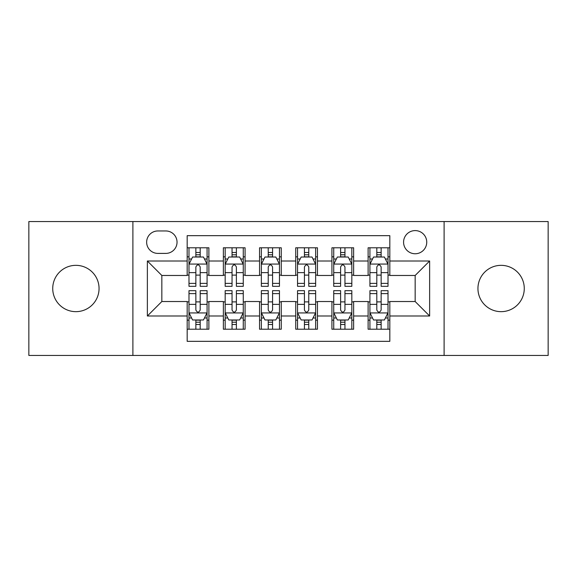 <?xml version="1.0" encoding="UTF-8"?>
<svg xmlns="http://www.w3.org/2000/svg" width="577" height="577" viewBox="0 0 577 577"><rect width="100%" height="100%" fill="white"/><g stroke="black" fill="none" stroke-linecap="round" stroke-linejoin="round"><path stroke-width="0.87" d="M501.103 265.341A23.159 23.159 0 0 0 477.944 288.5A23.159 23.159 0 0 0 501.103 311.659A23.159 23.159 0 0 0 524.269 288.5A23.159 23.159 0 0 0 501.103 265.341M75.897 265.341A23.159 23.159 0 0 0 52.731 288.5A23.159 23.159 0 0 0 75.897 311.659A23.159 23.159 0 0 0 99.056 288.5A23.159 23.159 0 0 0 75.897 265.341M415.159 230.598A11.583 11.583 0 0 0 403.575 242.181A11.583 11.583 0 0 0 415.159 253.757A11.583 11.583 0 0 0 426.742 242.181A11.583 11.583 0 0 0 415.159 230.598M444.11 355.446L548.15 355.446L548.15 221.554L444.11 221.554L444.11 355.446L132.89 355.446L132.89 221.554L28.85 221.554L28.85 355.446L132.89 355.446M389.828 247.785L368.112 247.785L368.112 260.999L353.636 260.999L353.636 275.474L368.112 275.474L368.112 260.999M353.636 260.999L353.636 247.785L331.926 247.785L331.926 260.999L317.451 260.999L317.451 275.474L331.926 275.474L331.926 260.999M317.451 260.999L317.451 247.785L295.734 247.785L295.734 260.999L281.266 260.999L281.266 275.474L295.734 275.474L295.734 260.999M281.266 260.999L281.266 247.785L259.549 247.785L259.549 260.999L245.074 260.999L245.074 275.474L259.549 275.474L259.549 260.999M245.074 260.999L245.074 247.785L223.364 247.785L223.364 275.474L208.888 275.474L208.888 247.785L187.172 247.785M187.172 329.215L208.888 329.215L208.888 301.526L223.364 301.526L223.364 329.215L245.074 329.215L245.074 301.526L259.549 301.526L259.549 316.001L245.074 316.001M259.549 316.001L259.549 329.215L281.266 329.215L281.266 301.526L295.734 301.526L295.734 316.001L281.266 316.001M295.734 316.001L295.734 329.215L317.451 329.215L317.451 301.526L331.926 301.526L331.926 316.001L317.451 316.001M331.926 316.001L331.926 329.215L353.636 329.215L353.636 301.526L368.112 301.526L368.112 316.001L353.636 316.001M157.86 253.397L165.823 253.397A11.215 11.215 0 0 0 177.038 242.181A11.215 11.215 0 0 0 165.823 230.959L157.86 230.959A11.215 11.215 0 0 0 146.645 242.181A11.215 11.215 0 0 0 157.86 253.397M444.11 221.554L132.89 221.554M389.828 260.999L389.828 235.668L187.172 235.668L187.172 275.474L161.841 275.474L161.841 301.526L187.172 301.526L187.172 341.332L389.828 341.332L389.828 301.526L415.159 301.526L415.159 275.474L389.828 275.474L389.828 260.999L429.634 260.999L429.634 316.001L389.828 316.001M187.172 316.001L147.366 316.001L147.366 260.999L187.172 260.999M368.112 316.001L368.112 329.215L389.828 329.215M187.172 256.837L188.982 256.837M195.855 256.837L200.197 256.837M207.078 256.837L208.888 256.837M187.172 275.114L188.982 275.114M195.855 275.114L200.197 275.114M207.078 275.114L208.888 275.114M187.172 301.886L188.982 301.886M195.855 301.886L200.197 301.886M207.078 301.886L208.888 301.886M187.172 320.163L188.982 320.163M195.855 320.163L200.197 320.163M207.078 320.163L208.888 320.163M223.364 275.114L225.174 275.114M232.048 275.114L236.39 275.114M243.263 275.114L245.074 275.114M223.364 256.837L225.174 256.837M232.048 256.837L236.39 256.837M243.263 256.837L245.074 256.837M223.364 301.886L225.174 301.886M232.048 301.886L236.39 301.886M243.263 301.886L245.074 301.886M223.364 320.163L225.174 320.163M232.048 320.163L236.39 320.163M243.263 320.163L245.074 320.163M259.549 301.886L261.359 301.886M268.233 301.886L272.575 301.886M279.456 301.886L281.266 301.886M259.549 320.163L261.359 320.163M268.233 320.163L272.575 320.163M279.456 320.163L281.266 320.163M259.549 256.837L261.359 256.837M268.233 256.837L272.575 256.837M279.456 256.837L281.266 256.837M259.549 275.114L261.359 275.114M268.233 275.114L272.575 275.114M279.456 275.114L281.266 275.114M295.734 301.886L297.544 301.886M304.425 301.886L308.767 301.886M315.641 301.886L317.451 301.886M295.734 320.163L297.544 320.163M304.425 320.163L308.767 320.163M315.641 320.163L317.451 320.163M295.734 256.837L297.544 256.837M304.425 256.837L308.767 256.837M315.641 256.837L317.451 256.837M295.734 275.114L297.544 275.114M304.425 275.114L308.767 275.114M315.641 275.114L317.451 275.114M331.926 301.886L333.737 301.886M340.61 301.886L344.952 301.886M351.826 301.886L353.636 301.886M331.926 320.163L333.737 320.163M340.61 320.163L344.952 320.163M351.826 320.163L353.636 320.163M331.926 256.837L333.737 256.837M340.61 256.837L344.952 256.837M351.826 256.837L353.636 256.837M331.926 275.114L333.737 275.114M340.61 275.114L344.952 275.114M351.826 275.114L353.636 275.114M368.112 301.886L369.922 301.886M376.803 301.886L381.145 301.886M388.018 301.886L389.828 301.886M368.112 320.163L369.922 320.163M376.803 320.163L381.145 320.163M388.018 320.163L389.828 320.163M368.112 256.837L369.922 256.837M376.803 256.837L381.145 256.837M388.018 256.837L389.828 256.837M368.112 275.114L369.922 275.114M376.803 275.114L381.145 275.114M388.018 275.114L389.828 275.114M161.841 275.474L147.366 260.999M161.841 301.526L147.366 316.001M429.634 260.999L415.159 275.474M429.634 316.001L415.159 301.526M200.197 252.495L195.855 252.495M207.078 283.379L200.197 283.379L200.197 286.329L207.078 286.329L207.078 264.252L203.457 257.017L192.603 257.017L188.982 264.252L188.982 286.329L195.855 286.329L195.855 283.379L188.982 283.379M188.982 264.252L188.982 247.785M207.078 264.252L207.078 247.785M195.855 257.017L195.855 247.785M200.197 247.785L200.197 257.017M200.197 283.379L200.197 266.971C198.755 264.179 197.305 264.179 195.855 266.971L195.855 283.379M195.855 324.505L200.197 324.505M188.982 293.621L195.855 293.621L195.855 290.671L188.982 290.671L188.982 312.748L192.603 319.983L203.457 319.983L207.078 312.748L207.078 290.671L200.197 290.671L200.197 293.621L207.078 293.621M207.078 312.748L207.078 329.215M188.982 312.748L188.982 329.215M200.197 319.983L200.197 329.215M195.855 329.215L195.855 319.983M195.855 293.621L195.855 310.029C197.305 312.821 198.755 312.821 200.197 310.029L200.197 293.621M236.39 252.495L232.048 252.495M243.263 283.379L236.39 283.379L236.39 286.329L243.263 286.329L243.263 264.252L239.643 257.017L228.788 257.017L225.174 264.252L225.174 286.329L232.048 286.329L232.048 283.379L225.174 283.379M225.174 264.252L225.174 247.785M243.263 264.252L243.263 247.785M232.048 257.017L232.048 247.785M236.39 247.785L236.39 257.017M236.39 283.379L236.39 266.971C234.94 264.179 233.497 264.179 232.048 266.971L232.048 283.379M272.575 252.495L268.233 252.495M279.456 283.379L272.575 283.379L272.575 286.329L279.456 286.329L279.456 264.252L275.835 257.017L264.98 257.017L261.359 264.252L261.359 286.329L268.233 286.329L268.233 283.379L261.359 283.379M261.359 264.252L261.359 247.785M279.456 264.252L279.456 247.785M268.233 257.017L268.233 247.785M272.575 247.785L272.575 257.017M272.575 283.379L272.575 266.971C271.132 264.179 269.683 264.179 268.233 266.971L268.233 283.379M308.767 252.495L304.425 252.495M315.641 283.379L308.767 283.379L308.767 286.329L315.641 286.329L315.641 264.252L312.02 257.017L301.165 257.017L297.544 264.252L297.544 286.329L304.425 286.329L304.425 283.379L297.544 283.379M297.544 264.252L297.544 247.785M315.641 264.252L315.641 247.785M304.425 257.017L304.425 247.785M308.767 247.785L308.767 257.017M308.767 283.379L308.767 266.971C307.317 264.179 305.875 264.179 304.425 266.971L304.425 283.379M344.952 252.495L340.61 252.495M351.826 283.379L344.952 283.379L344.952 286.329L351.826 286.329L351.826 264.252L348.212 257.017L337.357 257.017L333.737 264.252L333.737 286.329L340.61 286.329L340.61 283.379L333.737 283.379M333.737 264.252L333.737 247.785M351.826 264.252L351.826 247.785M340.61 257.017L340.61 247.785M344.952 247.785L344.952 257.017M344.952 283.379L344.952 266.971C343.51 264.179 342.06 264.179 340.61 266.971L340.61 283.379M232.048 324.505L236.39 324.505M225.174 293.621L232.048 293.621L232.048 290.671L225.174 290.671L225.174 312.748L228.788 319.983L239.643 319.983L243.263 312.748L243.263 290.671L236.39 290.671L236.39 293.621L243.263 293.621M243.263 312.748L243.263 329.215M225.174 312.748L225.174 329.215M236.39 319.983L236.39 329.215M232.048 329.215L232.048 319.983M232.048 293.621L232.048 310.029C233.49 312.821 234.94 312.821 236.39 310.029L236.39 293.621M268.233 324.505L272.575 324.505M261.359 293.621L268.233 293.621L268.233 290.671L261.359 290.671L261.359 312.748L264.98 319.983L275.835 319.983L279.456 312.748L279.456 290.671L272.575 290.671L272.575 293.621L279.456 293.621M279.456 312.748L279.456 329.215M261.359 312.748L261.359 329.215M272.575 319.983L272.575 329.215M268.233 329.215L268.233 319.983M268.233 293.621L268.233 310.029C269.683 312.821 271.125 312.821 272.575 310.029L272.575 293.621M304.425 324.505L308.767 324.505M297.544 293.621L304.425 293.621L304.425 290.671L297.544 290.671L297.544 312.748L301.165 319.983L312.02 319.983L315.641 312.748L315.641 290.671L308.767 290.671L308.767 293.621L315.641 293.621M315.641 312.748L315.641 329.215M297.544 312.748L297.544 329.215M308.767 319.983L308.767 329.215M304.425 329.215L304.425 319.983M304.425 293.621L304.425 310.029C305.868 312.821 307.317 312.821 308.767 310.029L308.767 293.621M340.61 324.505L344.952 324.505M333.737 293.621L340.61 293.621L340.61 290.671L333.737 290.671L333.737 312.748L337.357 319.983L348.212 319.983L351.826 312.748L351.826 290.671L344.952 290.671L344.952 293.621L351.826 293.621M351.826 312.748L351.826 329.215M333.737 312.748L333.737 329.215M344.952 319.983L344.952 329.215M340.61 329.215L340.61 319.983M340.61 293.621L340.61 310.029C342.06 312.821 343.503 312.821 344.952 310.029L344.952 293.621M381.145 252.495L376.803 252.495M388.018 283.379L381.145 283.379L381.145 286.329L388.018 286.329L388.018 264.252L384.397 257.017L373.543 257.017L369.922 264.252L369.922 286.329L376.803 286.329L376.803 283.379L369.922 283.379M369.922 264.252L369.922 247.785M388.018 264.252L388.018 247.785M376.803 257.017L376.803 247.785M381.145 247.785L381.145 257.017M381.145 283.379L381.145 266.971C379.695 264.179 378.245 264.179 376.803 266.971L376.803 283.379M376.803 324.505L381.145 324.505M369.922 293.621L376.803 293.621L376.803 290.671L369.922 290.671L369.922 312.748L373.543 319.983L384.397 319.983L388.018 312.748L388.018 290.671L381.145 290.671L381.145 293.621L388.018 293.621M388.018 312.748L388.018 329.215M369.922 312.748L369.922 329.215M381.145 319.983L381.145 329.215M376.803 329.215L376.803 319.983M376.803 293.621L376.803 310.029C378.245 312.821 379.695 312.821 381.145 310.029L381.145 293.621M223.364 316.001L208.888 316.001M223.364 260.999L208.888 260.999M206.984 264.071L189.076 264.071M188.982 259.008L191.607 259.008M204.453 259.008L207.078 259.008M195.855 272.64L188.982 272.64M207.078 272.64L200.197 272.64M200.197 254.796L195.855 254.796M189.076 312.929L206.984 312.929M207.078 317.992L204.453 317.992M191.607 317.992L188.982 317.992M200.197 304.36L207.078 304.36M188.982 304.36L195.855 304.36M195.855 322.204L200.197 322.204M243.177 264.071L225.261 264.071M225.174 259.008L227.792 259.008M240.645 259.008L243.263 259.008M232.048 272.64L225.174 272.64M243.263 272.64L236.39 272.64M236.39 254.796L232.048 254.796M279.362 264.071L261.446 264.071M261.359 259.008L263.985 259.008M276.83 259.008L279.456 259.008M268.233 272.64L261.359 272.64M279.456 272.64L272.575 272.64M272.575 254.796L268.233 254.796M315.554 264.071L297.638 264.071M297.544 259.008L300.17 259.008M313.015 259.008L315.641 259.008M304.425 272.64L297.544 272.64M315.641 272.64L308.767 272.64M308.767 254.796L304.425 254.796M351.739 264.071L333.823 264.071M333.737 259.008L336.355 259.008M349.208 259.008L351.826 259.008M340.61 272.64L333.737 272.64M351.826 272.64L344.952 272.64M344.952 254.796L340.61 254.796M225.261 312.929L243.177 312.929M243.263 317.992L240.645 317.992M227.792 317.992L225.174 317.992M236.39 304.36L243.263 304.36M225.174 304.36L232.048 304.36M232.048 322.204L236.39 322.204M261.446 312.929L279.362 312.929M279.456 317.992L276.83 317.992M263.985 317.992L261.359 317.992M272.575 304.36L279.456 304.36M261.359 304.36L268.233 304.36M268.233 322.204L272.575 322.204M297.638 312.929L315.554 312.929M315.641 317.992L313.015 317.992M300.17 317.992L297.544 317.992M308.767 304.36L315.641 304.36M297.544 304.36L304.425 304.36M304.425 322.204L308.767 322.204M333.823 312.929L351.739 312.929M351.826 317.992L349.208 317.992M336.355 317.992L333.737 317.992M344.952 304.36L351.826 304.36M333.737 304.36L340.61 304.36M340.61 322.204L344.952 322.204M387.924 264.071L370.016 264.071M369.922 259.008L372.547 259.008M385.393 259.008L388.018 259.008M376.803 272.64L369.922 272.64M388.018 272.64L381.145 272.64M381.145 254.796L376.803 254.796M370.016 312.929L387.924 312.929M388.018 317.992L385.393 317.992M372.547 317.992L369.922 317.992M381.145 304.36L388.018 304.36M369.922 304.36L376.803 304.36M376.803 322.204L381.145 322.204"/></g></svg>
